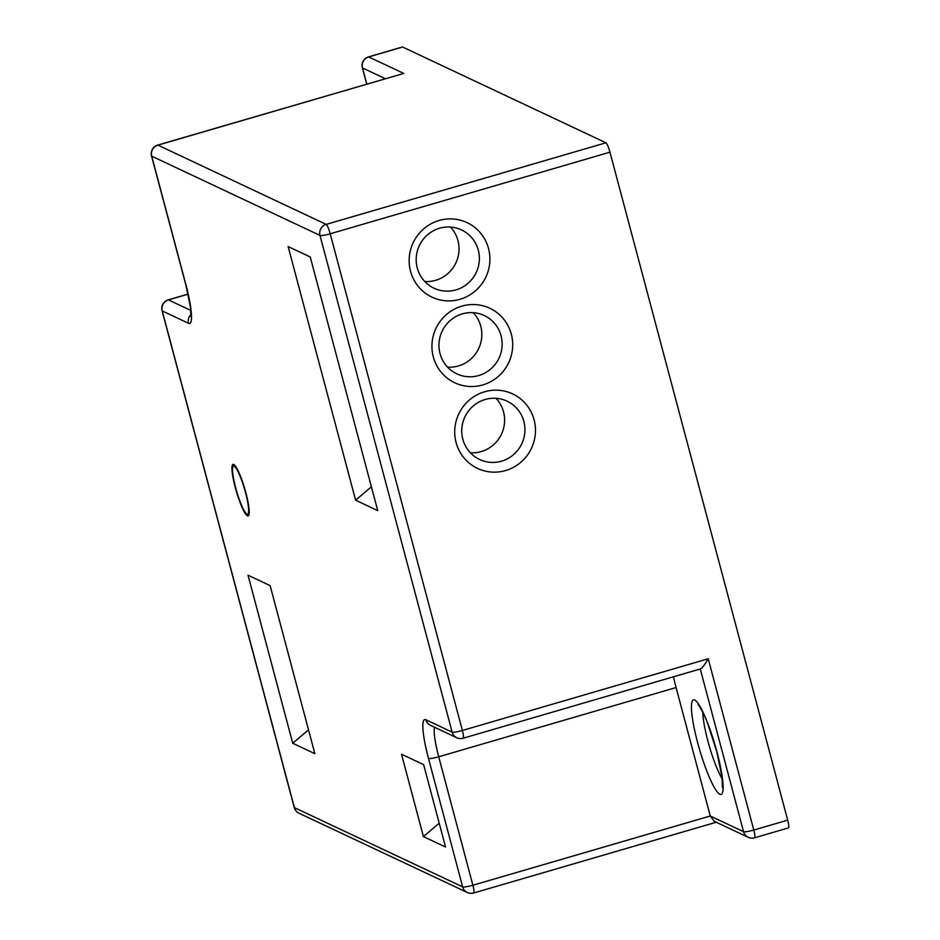 <?xml version="1.0" encoding="UTF-8"?>
<svg xmlns="http://www.w3.org/2000/svg" width="940" height="940" viewBox="0 0 940 940"><rect width="100%" height="100%" fill="white"/><g stroke="black" fill="none" stroke-linecap="round" stroke-linejoin="round"><path stroke-width="1.41" d="M488.518 248.513A41.172 40.197 115.2 0 0 439.039 220.501A41.172 40.197 115.2 0 0 410.533 271.261A41.172 40.197 115.2 0 0 460.013 299.284A41.172 40.197 115.2 0 0 488.518 248.513M478.296 250.158A32.23 31.467 115.2 0 0 461.505 229.912A32.23 31.467 115.2 0 0 427.606 234.742A32.23 31.467 115.2 0 0 417.254 267.959A32.23 31.467 115.2 0 0 434.045 288.216A32.23 31.467 115.2 0 0 467.932 283.387A32.23 31.467 115.2 0 0 478.296 250.158M501.079 335.803A32.23 31.467 115.2 0 0 484.288 315.546A32.23 31.467 115.2 0 0 462.351 313.866A32.23 31.467 115.2 0 0 440.038 353.605A32.23 31.467 115.2 0 0 456.828 373.85A32.23 31.467 115.2 0 0 478.765 375.53A32.23 31.467 115.2 0 0 501.079 335.803M482.796 384.918A41.172 40.197 115.2 0 0 511.313 334.147A41.172 40.197 115.2 0 0 461.834 306.135A41.172 40.197 115.2 0 0 433.316 356.895A41.172 40.197 115.2 0 0 482.796 384.918M523.862 421.437A32.23 31.467 115.2 0 0 507.083 401.18A32.23 31.467 115.2 0 0 485.146 399.512A32.23 31.467 115.2 0 0 462.832 439.238A32.23 31.467 115.2 0 0 479.612 459.484A32.23 31.467 115.2 0 0 501.549 461.164A32.23 31.467 115.2 0 0 523.862 421.437M505.579 470.552A41.172 40.197 115.2 0 0 534.096 419.792A41.172 40.197 115.2 0 0 484.617 391.769A41.172 40.197 115.2 0 0 456.1 442.54A41.172 40.197 115.2 0 0 505.579 470.552M424.786 281.507A32.23 31.467 115.2 0 0 457.956 240.581A32.23 31.467 115.2 0 0 450.436 227.045M447.569 367.14A32.23 31.467 115.2 0 0 480.751 326.227A32.23 31.467 115.2 0 0 473.22 312.679M470.353 452.774A32.23 31.467 115.2 0 0 503.535 411.861A32.23 31.467 115.2 0 0 496.003 398.313M245.845 492.63A26.861 4.395 -106.3 0 0 233.061 464.372A26.861 4.395 -106.3 0 0 235.329 487.672A26.861 4.395 -106.3 0 0 248.101 515.931A26.861 4.395 -106.3 0 0 245.845 492.63M245.493 492.466A25.063 4.112 73.7 0 1 246.844 514.074A25.063 4.112 73.7 0 1 235.682 487.837A25.063 4.112 73.7 0 1 233.014 466.616A25.063 4.112 73.7 0 1 245.493 492.466M754.315 837.775A8.954 8.742 -64.8 0 1 748.228 837.317L714.318 821.337L710.264 816.002L676.083 687.551A35.802 5.863 73.7 0 1 673.557 676.87M439.215 823.205L423.423 836.6L445.548 847.022L423.635 764.643L401.509 754.232L423.423 836.6M292.74 743.246L314.853 753.657L270.144 585.655L248.031 575.233L292.74 743.246L308.52 729.84M355.626 500.209L377.739 510.632L310.247 256.984L288.134 246.574L355.626 500.209L371.406 486.814M788.225 827.893A8.954 1.469 -106.3 0 0 788.46 827.917A8.954 1.469 -106.3 0 0 787.697 820.15L609.966 152.186A8.954 1.469 -106.3 0 0 605.936 142.798L402.614 47.035A8.954 1.469 -106.3 0 0 402.39 47L368.48 56.894A8.954 1.469 73.7 0 1 368.703 56.917A8.954 8.742 115.2 0 0 362.511 67.95L385.341 78.713M700.288 669.068L743.564 831.689A8.954 1.269 -14.9 0 0 753.786 830.043L708.22 658.764C704.366 665.367 701.722 668.775 700.265 668.975L463.126 738.241A8.954 1.469 73.7 0 0 462.374 730.474L330.21 233.778A8.954 1.269 165.1 0 1 319.988 235.423A8.954 8.742 -64.8 0 1 326.18 224.39A8.954 1.469 73.7 0 1 330.21 233.778L609.966 152.186M605.936 142.798L326.18 224.39L157.92 145.136A8.954 1.469 73.7 0 0 157.685 145.101L403.765 73.438L368.703 56.917L402.614 47.035M722.249 778.955A40.279 6.604 73.7 0 1 707.867 741.002A40.279 6.604 73.7 0 1 702.826 712.356M697.633 742.647A49.233 8.072 -106.3 0 0 719.817 794.288A49.233 8.072 -106.3 0 0 716.914 751.73A49.233 8.072 -106.3 0 0 694.742 700.089A49.233 8.072 -106.3 0 0 697.633 742.647M787.697 820.15L753.786 830.043A8.954 1.469 73.7 0 1 754.55 837.81A8.954 8.954 0 0 1 748.228 837.317A8.954 8.742 -64.8 0 1 743.564 831.689L710.264 816.002L472.89 885.233L438.71 756.782A35.802 5.863 73.7 0 1 434.586 727.278M428.487 758.427L462.656 886.878L294.396 807.625L162.232 310.929L188.529 323.313A44.756 7.332 -106.3 0 0 185.897 284.62A8.954 1.269 -14.9 0 1 185.721 284.456L151.54 156.005A8.954 1.269 -14.9 0 0 151.716 156.169L319.988 235.423L452.14 732.119L425.855 719.735A44.756 7.332 -106.3 0 0 428.487 758.427A8.954 1.269 165.1 0 0 438.71 756.782L676.083 687.551M708.22 658.764L462.374 730.474A8.954 1.269 -14.9 0 1 452.14 732.119A8.954 8.742 115.2 0 0 456.805 737.747L430.52 725.363A8.954 8.742 -64.8 0 1 425.855 719.735M473.643 893A8.954 1.469 73.7 0 0 472.89 885.233A8.954 1.269 165.1 0 1 462.656 886.878A8.954 8.742 -64.8 0 0 467.321 892.507A8.954 8.954 0 0 0 473.643 893L716.233 822.241M188.071 294.067L168.201 299.86A8.954 8.954 0 0 0 162.068 310.764A8.954 1.269 165.1 0 0 162.232 310.929A8.954 8.742 -64.8 0 1 168.436 299.895L188.094 294.161M191.032 314.418A8.954 8.742 115.2 0 0 188.529 323.313M190.82 310.435L168.436 299.895A8.954 1.469 73.7 0 0 168.201 299.86M185.897 284.62L151.716 156.169A8.954 8.742 115.2 0 1 157.92 145.136L403.765 73.438M473.419 892.965A8.954 8.742 -64.8 0 1 467.321 892.507L299.061 813.253A8.954 8.742 115.2 0 1 294.396 807.625A8.954 1.269 -14.9 0 1 294.22 807.448A8.954 8.954 0 0 0 299.061 813.253M366.812 84.118L362.511 67.95A8.954 1.269 165.1 0 1 362.335 67.786A8.954 8.954 0 0 1 368.48 56.894M723.072 786.181L722.437 787.438L722.038 777.216L716.75 751.553L707.761 723.73C704.001 712.978 697.045 702.403 698.42 705.094L699.63 705.811M246.844 514.074L248.795 515.167M233.014 466.616L234.06 464.642M185.721 284.456L190.491 307.415L190.891 316.674L191.478 315.44M456.805 737.747A8.954 8.954 0 0 0 463.126 738.241M157.685 145.101A8.954 8.954 0 0 0 151.54 156.005M788.46 827.917L754.55 837.81M366.694 84.154L362.335 67.786M162.068 310.764L294.22 807.448"/></g></svg>
